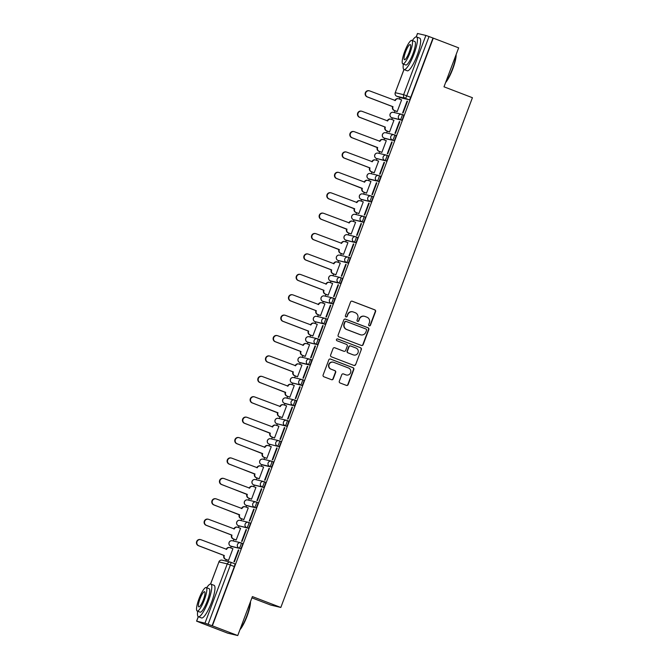 <?xml version="1.0" encoding="UTF-8"?>
<svg xmlns="http://www.w3.org/2000/svg" width="669" height="669" viewBox="0 0 669 669"><rect width="100%" height="100%" fill="white"/><g stroke="black" fill="none" stroke-linecap="round" stroke-linejoin="round"><path stroke-width="1" d="M369.229 325.82A0.962 0.937 103.4 0 0 370.442 325.251L375.568 311.62A1.371 1.338 103.4 0 0 374.799 309.856L352.27 301.226A1.371 1.338 103.4 0 0 350.539 302.037L345.413 315.676A0.962 0.937 103.4 0 0 346.065 316.939A0.962 0.937 103.4 0 0 347.169 316.345L347.83 314.581A4.39 4.29 103.4 0 1 353.374 312.005L355.256 312.724A4.39 4.29 103.4 0 1 357.714 318.36L357.054 320.125A0.962 0.937 103.4 0 0 357.706 321.396A0.962 0.937 103.4 0 0 358.801 320.802L359.47 319.038A4.39 4.29 103.4 0 1 365.015 316.462L366.888 317.181A4.39 4.29 103.4 0 1 369.355 322.818L368.686 324.582A0.962 0.937 103.4 0 0 369.229 325.82M369.196 325.803A0.962 0.937 103.4 0 0 370.149 325.184L375.276 311.545A1.371 1.338 103.4 0 0 374.506 309.78L351.978 301.159A1.371 1.338 103.4 0 0 351.961 301.15M345.923 316.897A0.962 0.937 103.4 0 0 346.868 316.27L347.83 314.581M357.564 321.354A0.962 0.937 103.4 0 0 358.509 320.727L359.47 319.038M339.317 381.213A1.371 1.338 103.4 0 0 340.086 382.977L346.4 385.394A1.371 1.338 103.4 0 0 348.139 384.591L353.834 369.447A1.371 1.338 103.4 0 0 353.065 367.682L330.536 359.061A1.371 1.338 103.4 0 0 328.805 359.863L323.11 375.008A1.371 1.338 103.4 0 0 323.88 376.772L331.515 379.691A1.371 1.338 103.4 0 0 333.246 378.888L335.679 372.407A1.371 1.338 103.4 0 0 334.918 370.643L331.13 369.196A3.671 3.579 103.4 0 1 328.997 364.705A3.671 3.579 103.4 0 1 333.714 362.33L348.541 368.009A3.671 3.579 103.4 0 1 350.673 372.499A3.671 3.579 103.4 0 1 345.957 374.874L343.49 373.929A1.371 1.338 103.4 0 0 341.75 374.732L339.317 381.213M433.278 38.133L458.65 47.85L443.999 86.819L472.423 97.707L280.821 607.46L252.389 596.581L237.746 635.55L212.374 625.833L433.278 38.133L429.03 36.552L406.76 95.792A2.793 0.602 111 0 1 405.197 98.268L396.868 96.286A2.793 0.602 111 0 1 396.851 96.286A2.793 0.602 111 0 1 396.834 96.277L400.798 97.799A2.793 0.602 -69 0 0 400.815 97.799L396.868 96.286A2.793 2.726 103.4 0 1 395.295 92.698L403.624 94.68L425.894 35.44L429.03 36.552M361.411 345.472A1.371 1.338 103.4 0 0 363.142 344.669L368.836 329.524A1.371 1.338 103.4 0 0 368.067 327.76L345.547 319.138A1.371 1.338 103.4 0 0 343.807 319.941L338.113 335.085A1.371 1.338 103.4 0 0 338.882 336.85L361.411 345.472M361.335 349.486L355.64 364.63A1.371 1.338 103.4 0 1 353.909 365.433L331.381 356.811A1.371 1.338 103.4 0 1 330.611 355.047L333.053 348.566A1.371 1.338 103.4 0 1 334.784 347.763L343.916 351.258A1.371 1.338 103.4 0 0 345.656 350.456L347.27 346.157A1.371 1.338 103.4 0 0 346.5 344.393L336.992 340.747A0.962 0.937 103.4 0 1 337.552 338.915A0.962 0.937 103.4 0 1 337.669 338.957L360.566 347.721A1.371 1.338 103.4 0 1 361.335 349.486L355.64 364.63M237.746 635.55L227.652 633.15L202.297 623.399M399.978 97.482L399.376 99.071M394.986 110.753L394.309 112.551M392.31 117.886L391.708 119.467M387.318 131.157L386.64 132.955M384.642 138.282L384.039 139.871M379.649 151.554L378.972 153.352M376.973 158.687L376.371 160.267M371.981 171.958L371.303 173.756M369.305 179.083L368.703 180.672M364.312 192.354L363.635 194.161M361.636 199.487L361.034 201.068M356.644 212.759L355.967 214.557M353.968 219.884L353.374 221.472M348.975 233.163L348.298 234.961M346.299 240.288L345.706 241.877M341.307 253.559L340.63 255.357M338.631 260.693L338.037 262.273M333.639 273.964L332.961 275.762M330.963 281.089L330.369 282.678M325.97 294.36L325.293 296.158M323.294 301.493L322.701 303.074M318.302 314.764L317.624 316.562M315.626 321.889L315.032 323.478M310.633 335.161L309.956 336.967M307.957 342.294L307.364 343.874M302.965 355.565L302.288 357.363M300.289 362.69L299.695 364.279M295.297 375.961L294.628 377.768M292.621 383.094L292.027 384.675M287.628 396.366L286.959 398.164M284.952 403.491L284.358 405.079M279.96 416.77L279.291 418.568M277.284 423.895L276.69 425.484M272.291 437.166L271.622 438.964M269.615 444.3L269.022 445.88M264.631 457.571L263.954 459.369M261.947 464.696L261.353 466.285M256.963 477.967L256.286 479.765M254.279 485.1L253.685 486.681M249.294 498.372L248.617 500.169M246.61 505.496L246.016 507.085M241.626 518.768L240.949 520.574M238.942 525.901L238.348 527.481M233.958 539.172L233.28 540.97M231.273 546.297L230.68 547.886M226.289 559.568L225.737 561.032M251.912 597.86L270.728 605.06L280.821 607.46M212.374 625.833L204.99 623.14L196.661 621.158L202.281 623.433M432.985 38.066L410.716 97.306A2.793 0.602 111 0 1 409.144 99.781L400.815 97.799A2.793 0.602 -69 0 1 400.781 97.791M417.556 33.492L425.894 35.44M396.776 111.439L397.194 111.614L401.617 99.848L401.174 99.74L401.601 99.898M407.061 101.136L402.638 112.91L403.081 113.011L407.505 101.245L407.061 101.136L407.488 101.303M399.393 121.541L394.969 133.307L395.412 133.415L399.836 121.649L399.393 121.541L399.819 121.699M389.115 131.843L389.525 132.019L393.949 120.244L393.506 120.144L393.932 120.303M391.725 141.945L387.301 153.711L387.744 153.82L392.168 142.045L391.725 141.945L392.151 142.104M381.447 152.239L381.857 152.415L386.281 140.649L383.554 139.679A2.793 2.726 103.4 0 0 380.017 141.318L354.453 131.751A3.211 3.136 103.4 0 0 350.322 133.833A3.211 3.136 103.4 0 0 352.187 137.772L377.609 147.732A2.793 2.726 103.4 0 0 379.181 151.319L381.882 152.356M384.056 162.341L379.632 174.116L380.076 174.216L384.499 162.45L384.056 162.341L384.483 162.5M373.779 172.644L374.188 172.819L378.612 161.045L378.169 160.945L378.595 161.104M376.388 182.746L371.964 194.512L372.407 194.62L376.831 182.846L376.388 182.746L376.814 182.905M366.11 193.048L366.52 193.216L370.944 181.45L368.218 180.479A2.793 2.726 103.4 0 0 364.68 182.119L339.116 172.552A3.211 3.136 103.4 0 0 334.985 174.634A3.211 3.136 103.4 0 0 336.85 178.573L362.272 188.533A2.793 2.726 103.4 0 0 363.844 192.12L366.545 193.157M368.719 203.142L364.296 214.916L364.739 215.017L369.163 203.251L368.719 203.142L369.146 203.309M358.442 213.444L358.852 213.62L363.275 201.846L360.549 200.884A2.793 2.726 103.4 0 0 357.012 202.523L331.448 192.956A3.211 3.136 103.4 0 0 327.317 195.039A3.211 3.136 103.4 0 0 329.181 198.969L354.603 208.929A2.793 2.726 103.4 0 0 356.176 212.525L358.877 213.562M361.051 223.546L356.627 235.312L357.07 235.421L361.494 223.647L361.051 223.546L361.477 223.705M350.773 233.849L351.183 234.016L355.607 222.25L352.881 221.28A2.793 2.726 103.4 0 0 349.343 222.919L323.779 213.361A3.211 3.136 103.4 0 0 319.648 215.443A3.211 3.136 103.4 0 0 321.513 219.373L346.935 229.333A2.793 2.726 103.4 0 0 348.507 232.921L351.208 233.958M353.383 243.942L348.959 255.717L349.402 255.817L353.826 244.051L353.383 243.942L353.809 244.11M343.105 254.245L343.515 254.421L347.939 242.655L345.212 241.685A2.793 2.726 103.4 0 0 341.675 243.324L316.111 233.757A3.211 3.136 103.4 0 0 311.98 235.839A3.211 3.136 103.4 0 0 313.845 239.778L339.267 249.729A2.793 2.726 103.4 0 0 340.839 253.325L343.54 254.362M345.714 264.347L341.29 276.113L341.734 276.222L346.157 264.456L345.714 264.347L346.141 264.506M335.437 274.65L335.846 274.825L340.27 263.051L339.835 262.95L340.253 263.109M338.054 284.751L333.63 296.518L334.065 296.626L338.489 284.852L338.054 284.751L338.472 284.91M327.768 295.046L328.178 295.221L332.602 283.455L332.167 283.347L332.585 283.505M330.386 305.148L325.962 316.922L326.397 317.022L330.821 305.256L330.386 305.148L330.804 305.307M320.1 315.45L320.51 315.626L324.933 303.851L324.498 303.751L324.917 303.91M322.717 325.552L318.293 337.318L318.728 337.427L323.152 325.652L322.717 325.552L323.135 325.711M312.431 335.846L312.849 336.022L317.273 324.256L316.83 324.147L317.248 324.314M315.049 345.948L310.625 357.723L311.06 357.823L315.484 346.057L315.049 345.948L315.467 346.107M304.763 356.251L305.181 356.426L309.605 344.652L309.162 344.552L309.58 344.711M307.38 366.353L302.957 378.119L303.392 378.228L307.815 366.453L307.38 366.353L307.799 366.512M297.095 376.655L297.513 376.823L301.936 365.057L301.493 364.948L301.911 365.115M299.712 386.749L295.288 398.523L295.723 398.624L300.147 386.858L299.712 386.749L300.13 386.916M289.426 397.052L289.844 397.227L294.268 385.461L291.533 384.491A2.793 2.726 103.4 0 0 288.005 386.13L262.432 376.563A3.211 3.136 103.4 0 0 258.301 378.646A3.211 3.136 103.4 0 0 260.174 382.576L285.596 392.536A2.793 2.726 103.4 0 0 287.16 396.132L289.861 397.169M292.044 407.153L287.62 418.919L288.055 419.028L292.478 407.254L292.044 407.153L292.462 407.312M281.758 417.456L282.176 417.632L286.6 405.857L283.865 404.887A2.793 2.726 103.4 0 0 280.336 406.535L254.764 396.968A3.211 3.136 103.4 0 0 250.632 399.05A3.211 3.136 103.4 0 0 252.506 402.981L277.928 412.94A2.793 2.726 103.4 0 0 279.491 416.528L282.193 417.565M284.375 427.55L279.951 439.324L280.395 439.424L284.818 427.658L284.375 427.55L284.793 427.717M274.089 437.852L274.507 438.028L278.931 426.262L276.197 425.292A2.793 2.726 103.4 0 0 272.668 426.931L247.095 417.364A3.211 3.136 103.4 0 0 242.964 419.446A3.211 3.136 103.4 0 0 244.837 423.385L270.259 433.336A2.793 2.726 103.4 0 0 271.823 436.932L274.524 437.969M276.707 447.954L272.283 459.72L272.726 459.829L277.15 448.063L276.707 447.954L277.125 448.113M266.421 458.257L266.839 458.432L271.263 446.658L268.528 445.696A2.793 2.726 103.4 0 0 264.999 447.335L239.427 437.769A3.211 3.136 103.4 0 0 235.296 439.851A3.211 3.136 103.4 0 0 237.169 443.781L262.591 453.741A2.793 2.726 103.4 0 0 264.155 457.328L266.856 458.365M269.038 468.359L264.615 480.125L265.058 480.233L269.482 468.459L269.038 468.359L269.456 468.517M258.752 478.653L259.171 478.828L263.594 467.062L260.86 466.092A2.793 2.726 103.4 0 0 257.331 467.731L231.758 458.165A3.211 3.136 103.4 0 0 227.627 460.247A3.211 3.136 103.4 0 0 229.5 464.186L254.922 474.137A2.793 2.726 103.4 0 0 256.486 477.733L259.187 478.77M261.37 488.755L256.946 500.529L257.389 500.629L261.813 488.863L261.37 488.755L261.788 488.914M251.084 499.057L251.502 499.233L255.926 487.458L253.191 486.497A2.793 2.726 103.4 0 0 249.662 488.136L224.09 478.569A3.211 3.136 103.4 0 0 219.959 480.651A3.211 3.136 103.4 0 0 221.832 484.582L247.254 494.542A2.793 2.726 103.4 0 0 248.818 498.137L251.527 499.166M253.702 509.159L249.278 520.925L249.721 521.034L254.145 509.26L253.702 509.159L254.12 509.318M243.416 519.453L243.834 519.629L248.258 507.863L245.523 506.893A2.793 2.726 103.4 0 0 241.994 508.532L216.422 498.965A3.211 3.136 103.4 0 0 212.29 501.048A3.211 3.136 103.4 0 0 214.164 504.986L239.586 514.946A2.793 2.726 103.4 0 0 241.149 518.534L243.859 519.57M246.033 529.555L241.609 541.33L242.053 541.43L246.476 529.664L246.033 529.555L246.451 529.714M235.747 539.858L236.165 540.034L240.589 528.259L240.146 528.159L240.564 528.318M238.365 549.96L233.941 561.726L234.384 561.835L238.808 550.06L238.365 549.96L238.783 550.119M228.079 560.262L228.497 560.43L232.921 548.664L232.478 548.555L232.896 548.722M241.041 542.843L242.412 543.37A2.793 0.602 -69 0 1 242.429 543.379A2.793 0.602 -69 0 1 242.002 546.163A2.793 0.602 -69 0 1 240.447 548.597L232.118 546.623A2.793 0.602 -69 0 0 232.101 546.615A2.793 0.602 -69 0 0 232.118 546.623L230.713 546.08A2.793 0.602 111 0 1 230.696 546.08L232.101 546.615M248.115 528.201L238.381 525.683A2.793 0.602 111 0 1 238.365 525.675A2.793 2.726 -76.6 0 1 236.818 522.088A2.793 2.726 103.4 0 1 240.012 520.348A2.793 2.793 0 0 0 236.692 522.246A2.793 2.793 0 0 0 238.365 525.675L246.71 527.665A2.793 2.726 -76.6 0 1 245.147 524.07A2.793 2.726 -76.6 0 1 248.676 522.43A2.793 0.602 111 0 1 248.692 522.439A2.793 0.602 111 0 1 248.266 525.224A2.793 0.602 111 0 1 246.71 527.665L248.115 528.201A2.793 0.602 -69 0 0 249.671 525.759A2.793 0.602 -69 0 0 250.097 522.974A2.793 0.602 -69 0 0 250.081 522.966L248.709 522.447A2.793 2.793 0 0 0 248.341 522.33L240.012 520.348M256.378 502.043L257.749 502.57A2.793 0.602 -69 0 1 257.766 502.57A2.793 0.602 -69 0 1 257.339 505.363A2.793 0.602 -69 0 1 255.784 507.796L247.455 505.823A2.793 0.602 -69 0 0 247.455 505.823L246.05 505.279A2.793 0.602 111 0 1 246.033 505.279L247.438 505.814A2.793 0.602 -69 0 1 247.421 505.806M263.452 487.4L262.047 486.865A2.793 2.726 -76.6 0 1 260.484 483.269A2.793 2.726 -76.6 0 1 264.012 481.63A2.793 0.602 111 0 1 264.029 481.638L265.417 482.165A2.793 0.602 -69 0 0 265.417 482.165A2.793 0.602 -69 0 1 265.008 484.958A2.793 0.602 -69 0 1 263.452 487.4L253.718 484.883A2.793 0.602 111 0 1 253.702 484.874L255.106 485.41A2.793 0.602 -69 0 0 255.106 485.41A2.793 0.602 -69 0 0 255.123 485.418M271.121 466.995L262.792 465.014A2.793 0.602 -69 0 0 262.792 465.014L261.387 464.478A2.793 0.602 111 0 1 261.37 464.478A2.793 2.726 -76.6 0 1 259.823 460.891A2.793 2.726 103.4 0 1 263.017 459.143A2.793 2.793 0 0 0 259.697 461.041A2.793 2.793 0 0 0 261.37 464.478L269.716 466.46A2.793 2.726 -76.6 0 1 268.152 462.873A2.793 2.726 -76.6 0 1 271.681 461.234A2.793 0.602 111 0 1 271.698 461.234A2.793 0.602 111 0 1 271.271 464.018A2.793 0.602 111 0 1 269.716 466.46L271.121 466.995A2.793 0.602 -69 0 0 272.676 464.562A2.793 0.602 -69 0 0 273.103 461.769A2.793 0.602 -69 0 0 273.086 461.769L271.714 461.242A2.793 2.793 0 0 0 271.346 461.125L263.017 459.143M279.383 440.838L280.754 441.364A2.793 0.602 -69 0 0 280.754 441.364A2.793 0.602 -69 0 1 280.344 444.157A2.793 0.602 -69 0 1 278.789 446.599L269.055 444.082A2.793 0.602 111 0 1 269.038 444.074L270.443 444.609A2.793 0.602 -69 0 0 270.443 444.609A2.793 0.602 -69 0 0 270.46 444.617M286.457 426.195L276.723 423.678A2.793 0.602 111 0 1 276.707 423.678A2.793 2.726 -76.6 0 1 275.16 420.09A2.793 2.726 103.4 0 1 278.354 418.342A2.793 2.793 0 0 0 275.034 420.241A2.793 2.793 0 0 0 276.707 423.678L285.053 425.66A2.793 2.726 -76.6 0 1 283.489 422.064A2.793 2.726 -76.6 0 1 287.018 420.425A2.793 0.602 111 0 1 287.034 420.433A2.793 0.602 111 0 1 286.608 423.218A2.793 0.602 111 0 1 285.053 425.66L286.457 426.195A2.793 0.602 -69 0 0 288.013 423.761A2.793 0.602 -69 0 0 288.439 420.968A2.793 0.602 -69 0 0 288.423 420.968L287.051 420.441A2.793 2.793 0 0 0 286.683 420.324L278.354 418.342M294.72 400.037L296.091 400.564A2.793 0.602 -69 0 1 296.108 400.572A2.793 0.602 -69 0 1 295.681 403.357A2.793 0.602 -69 0 1 294.126 405.799L285.797 403.817A2.793 0.602 -69 0 0 285.797 403.817L284.392 403.282A2.793 0.602 111 0 1 284.375 403.273L285.78 403.808A2.793 0.602 -69 0 1 285.763 403.8M301.794 385.394L292.06 382.877A2.793 0.602 111 0 1 292.044 382.869A2.793 2.726 -76.6 0 1 290.497 379.29A2.793 2.726 103.4 0 1 293.691 377.542A2.793 2.793 0 0 0 290.371 379.44A2.793 2.793 0 0 0 292.044 382.869L300.389 384.859A2.793 2.726 -76.6 0 1 298.826 381.263A2.793 2.726 -76.6 0 1 302.355 379.624A2.793 0.602 111 0 1 302.371 379.632A2.793 0.602 111 0 1 301.945 382.417A2.793 0.602 111 0 1 300.389 384.859L301.794 385.394A2.793 0.602 -69 0 0 303.35 382.952A2.793 0.602 -69 0 0 303.776 380.168A2.793 0.602 -69 0 0 303.759 380.159L302.388 379.641M309.463 364.99L301.134 363.016A2.793 0.602 -69 0 0 301.134 363.016L299.729 362.473A2.793 0.602 111 0 1 299.712 362.473A2.793 2.726 -76.6 0 1 298.165 358.885A2.793 2.726 103.4 0 1 301.359 357.146A2.793 2.793 0 0 0 298.039 359.036A2.793 2.793 0 0 0 299.712 362.473L308.058 364.454A2.793 2.726 -76.6 0 1 306.486 360.867A2.793 2.726 -76.6 0 1 310.023 359.228A2.793 0.602 111 0 1 310.04 359.228A2.793 0.602 111 0 1 309.613 362.021A2.793 0.602 111 0 1 308.058 364.454L309.463 364.99A2.793 0.602 -69 0 0 311.018 362.556A2.793 0.602 -69 0 0 311.445 359.771A2.793 0.602 -69 0 0 311.428 359.763L310.056 359.236M317.725 338.84L319.096 339.359A2.793 0.602 -69 0 0 319.096 339.359A2.793 0.602 -69 0 1 318.687 342.152A2.793 0.602 -69 0 1 317.123 344.594L308.802 342.612A2.793 0.602 -69 0 0 308.785 342.612A2.793 0.602 -69 0 0 308.802 342.612L307.397 342.076A2.793 0.602 111 0 1 307.38 342.068L308.785 342.612M324.791 324.189L315.066 321.672A2.793 0.602 111 0 1 315.049 321.672A2.793 2.726 -76.6 0 1 313.493 318.084A2.793 2.726 103.4 0 1 316.696 316.337A2.793 2.793 0 0 0 313.376 318.235A2.793 2.793 0 0 0 315.049 321.672L323.395 323.654A2.793 2.726 -76.6 0 1 321.822 320.066A2.793 2.726 -76.6 0 1 325.36 318.427A2.793 0.602 111 0 1 325.377 318.427A2.793 0.602 111 0 1 324.95 321.22A2.793 0.602 111 0 1 323.395 323.654L324.791 324.189A2.793 0.602 -69 0 0 326.355 321.756A2.793 0.602 -69 0 0 326.781 318.962A2.793 0.602 -69 0 0 326.765 318.962L325.393 318.436A2.793 2.793 0 0 0 325.025 318.319L316.696 316.337M333.062 298.039L334.433 298.558A2.793 0.602 -69 0 1 334.441 298.566A2.793 0.602 -69 0 1 334.023 301.351A2.793 0.602 -69 0 1 332.46 303.793L324.131 301.811A2.793 0.602 -69 0 0 324.131 301.811L322.734 301.276A2.793 0.602 111 0 1 322.717 301.267L324.122 301.803A2.793 0.602 -69 0 1 324.105 301.803M340.128 283.388L331.799 281.406A2.793 0.602 -69 0 0 331.782 281.406A2.793 0.602 -69 0 0 331.799 281.406L330.402 280.871A2.793 0.602 111 0 1 330.386 280.871A2.793 2.726 -76.6 0 1 328.83 277.284A2.793 2.726 103.4 0 1 332.033 275.536A2.793 2.793 0 0 0 328.713 277.434A2.793 2.793 0 0 0 330.386 280.871L338.731 282.853A2.793 2.726 -76.6 0 1 337.159 279.266A2.793 2.726 -76.6 0 1 340.697 277.618A2.793 0.602 111 0 1 340.713 277.627A2.793 0.602 111 0 1 340.287 280.411A2.793 0.602 111 0 1 338.731 282.853L340.128 283.388A2.793 0.602 -69 0 0 341.692 280.955A2.793 0.602 -69 0 0 342.11 278.162A2.793 0.602 -69 0 0 342.102 278.162L340.73 277.635A2.793 2.793 0 0 0 340.362 277.518L332.033 275.536M347.796 262.992L346.4 262.449A2.793 2.726 -76.6 0 1 344.828 258.861A2.793 2.726 -76.6 0 1 348.365 257.222A2.793 0.602 111 0 1 348.382 257.231L349.762 257.757A2.793 0.602 -69 0 0 349.762 257.757A2.793 0.602 -69 0 1 349.36 260.55A2.793 0.602 -69 0 1 347.796 262.992L338.071 260.475A2.793 0.602 111 0 1 338.054 260.467L339.451 261.002A2.793 0.602 -69 0 0 339.451 261.002A2.793 0.602 -69 0 0 339.467 261.01M356.067 236.834L357.43 237.361A2.793 0.602 -69 0 1 357.447 237.361A2.793 0.602 -69 0 1 357.029 240.154A2.793 0.602 -69 0 1 355.465 242.588L347.136 240.606A2.793 0.602 -69 0 0 347.119 240.606A2.793 0.602 -69 0 0 347.136 240.606L345.739 240.071A2.793 0.602 111 0 1 345.722 240.071L347.119 240.606M363.133 222.192L353.408 219.675A2.793 0.602 111 0 1 353.391 219.666A2.793 2.726 -76.6 0 1 351.835 216.079A2.793 2.726 103.4 0 1 355.038 214.339A2.793 2.793 0 0 0 351.718 216.229A2.793 2.793 0 0 0 353.391 219.666L361.737 221.648A2.793 2.726 -76.6 0 1 360.165 218.061A2.793 2.726 -76.6 0 1 363.702 216.422A2.793 0.602 111 0 1 363.719 216.422A2.793 0.602 111 0 1 363.292 219.215A2.793 0.602 111 0 1 361.737 221.648L363.133 222.192A2.793 0.602 -69 0 0 364.697 219.75A2.793 0.602 -69 0 0 365.115 216.965A2.793 0.602 -69 0 0 365.098 216.957L363.735 216.43A2.793 2.793 0 0 0 363.359 216.313L355.038 214.339M371.404 196.034L372.767 196.552A2.793 0.602 -69 0 1 372.784 196.561A2.793 0.602 -69 0 1 372.365 199.345A2.793 0.602 -69 0 1 370.802 201.787L362.473 199.805A2.793 0.602 -69 0 0 362.473 199.805L361.076 199.27A2.793 0.602 111 0 1 361.059 199.262L362.456 199.805A2.793 0.602 -69 0 1 362.439 199.797M378.47 181.383L370.141 179.409A2.793 0.602 -69 0 0 370.141 179.409L368.744 178.866A2.793 0.602 111 0 1 368.728 178.866A2.793 2.726 -76.6 0 1 367.172 175.278A2.793 2.726 103.4 0 1 370.367 173.53A2.793 2.793 0 0 0 367.055 175.429A2.793 2.793 0 0 0 368.728 178.866L377.073 180.847A2.793 2.726 -76.6 0 1 375.501 177.26A2.793 2.726 -76.6 0 1 379.039 175.621A2.793 0.602 111 0 1 379.055 175.621A2.793 0.602 111 0 1 378.629 178.414A2.793 0.602 111 0 1 377.073 180.847L378.47 181.383A2.793 0.602 -69 0 0 380.025 178.949A2.793 0.602 -69 0 0 380.452 176.164A2.793 0.602 -69 0 0 380.435 176.156L379.064 175.629A2.793 2.793 0 0 0 378.696 175.512L370.367 173.53M386.138 160.986L376.413 158.469A2.793 0.602 111 0 1 376.396 158.461A2.793 2.726 -76.6 0 1 374.841 154.874A2.793 2.726 103.4 0 1 378.035 153.134A2.793 2.793 0 0 0 374.724 155.024A2.793 2.793 0 0 0 376.396 158.461L384.742 160.451A2.793 2.726 -76.6 0 1 383.17 156.855A2.793 2.726 -76.6 0 1 386.707 155.216A2.793 0.602 111 0 1 386.724 155.225A2.793 0.602 111 0 1 386.297 158.009A2.793 0.602 111 0 1 384.742 160.451L386.138 160.986A2.793 0.602 -69 0 0 387.694 158.545A2.793 0.602 -69 0 0 388.12 155.76A2.793 0.602 -69 0 0 388.104 155.752L386.732 155.233M394.401 134.829L395.772 135.355A2.793 0.602 -69 0 1 395.789 135.355A2.793 0.602 -69 0 1 395.362 138.149A2.793 0.602 -69 0 1 393.807 140.582L385.478 138.608A2.793 0.602 -69 0 0 385.478 138.608L384.081 138.065A2.793 0.602 111 0 1 384.065 138.065L385.461 138.6A2.793 0.602 -69 0 1 385.444 138.592M401.475 120.186L391.75 117.669A2.793 0.602 111 0 1 391.733 117.66A2.793 2.726 -76.6 0 1 390.178 114.073A2.793 2.726 103.4 0 1 393.372 112.333A2.793 2.793 0 0 0 390.06 114.223A2.793 2.793 0 0 0 391.733 117.66L400.07 119.651A2.793 2.726 -76.6 0 1 398.507 116.055A2.793 2.726 -76.6 0 1 402.044 114.416A2.793 0.602 111 0 1 402.061 114.424A2.793 0.602 111 0 1 401.634 117.209A2.793 0.602 111 0 1 400.07 119.651L401.475 120.186A2.793 0.602 -69 0 0 403.031 117.744A2.793 0.602 -69 0 0 403.457 114.959A2.793 0.602 -69 0 0 403.44 114.951L402.069 114.424A2.793 2.793 0 0 0 401.701 114.315L393.372 112.333M238.365 525.675L239.77 526.219A2.793 0.602 -69 0 0 239.77 526.219A2.793 0.602 -69 0 0 239.786 526.219M262.758 465.005A2.793 0.602 -69 0 0 262.775 465.014L261.37 464.478M292.044 382.869L293.448 383.412A2.793 0.602 -69 0 0 293.448 383.412A2.793 0.602 -69 0 0 293.465 383.412M301.1 362.999A2.793 0.602 -69 0 0 301.117 363.008L299.712 362.473M315.049 321.672L316.454 322.207A2.793 0.602 -69 0 0 316.454 322.207A2.793 0.602 -69 0 0 316.462 322.215M353.391 219.666L354.787 220.201A2.793 0.602 -69 0 0 354.787 220.201A2.793 0.602 -69 0 0 354.804 220.21M370.108 179.392A2.793 0.602 -69 0 0 370.124 179.401L368.728 178.866M376.396 158.461L377.793 158.996A2.793 0.602 -69 0 0 377.793 158.996A2.793 0.602 -69 0 0 377.809 159.005M391.733 117.66L393.129 118.196A2.793 0.602 -69 0 0 393.129 118.196A2.793 0.602 -69 0 0 393.146 118.204M212.081 625.766L234.351 566.526A2.793 0.602 -69 0 0 234.76 563.775A2.793 0.602 -69 0 0 234.744 563.775L230.822 562.269A2.793 0.602 111 0 1 230.805 562.261A2.793 0.602 111 0 1 230.395 565.012L208.126 624.252M364.488 316.295L364.195 316.228A4.39 4.29 103.4 0 0 359.169 318.962M352.847 311.838L352.555 311.771A4.39 4.29 103.4 0 0 347.537 314.505M361.427 345.48A1.371 1.338 103.4 0 0 362.849 344.602L368.544 329.449A1.371 1.338 103.4 0 0 367.774 327.693L345.246 319.063A1.371 1.338 103.4 0 0 345.229 319.063L345.547 319.138M366.553 330.26A0.962 0.937 103.4 0 0 366.018 329.031L346.241 321.463A0.962 0.937 103.4 0 0 345.028 322.023L344.334 323.888A4.39 4.29 103.4 0 0 346.793 329.524L360.307 334.701A4.39 4.29 103.4 0 0 365.851 332.125L366.553 330.26M345.948 321.388A0.962 0.937 103.4 0 0 344.736 321.956L345.028 322.023M360.834 334.86L360.541 334.793A4.39 4.29 103.4 0 1 360.014 334.634L346.5 329.457A4.39 4.29 103.4 0 1 344.033 323.813L344.736 321.956M353.926 365.441A1.371 1.338 103.4 0 0 355.348 364.563M344.083 351.309L343.791 351.242A1.371 1.338 103.4 0 1 343.623 351.192L334.492 347.688A1.371 1.338 103.4 0 0 334.467 347.688M337.402 338.899L360.566 347.721M353.399 354.888A3.671 3.579 103.4 0 0 358.107 352.513A3.671 3.579 103.4 0 0 355.975 348.022L350.757 346.024A1.371 1.338 103.4 0 0 349.017 346.826L347.403 351.125A1.371 1.338 103.4 0 0 348.173 352.889L353.107 354.821A3.671 3.579 103.4 0 0 353.541 354.955L353.842 355.022M350.589 345.973L350.297 345.898A1.371 1.338 103.4 0 0 348.725 346.751L349.017 346.826M353.107 354.821L347.88 352.814A1.371 1.338 103.4 0 1 347.111 351.058L348.725 346.751M361.043 349.41A1.371 1.338 103.4 0 0 360.273 347.654M346.4 375.008L346.107 374.941A3.671 3.579 103.4 0 1 345.664 374.799L343.189 373.854A1.371 1.338 103.4 0 0 343.172 373.846M333.271 362.188L332.978 362.121A3.671 3.579 103.4 0 0 328.705 364.63A3.671 3.579 103.4 0 0 330.837 369.129L331.13 369.196M331.531 379.699A1.371 1.338 103.4 0 0 332.953 378.821L335.386 372.34A1.371 1.338 103.4 0 0 334.617 370.576L330.837 369.129M346.425 385.403A1.371 1.338 103.4 0 0 347.847 384.524L353.533 369.372A1.371 1.338 103.4 0 0 352.764 367.616L330.243 358.985A1.371 1.338 103.4 0 0 330.227 358.977M397.202 111.606L394.133 110.427A2.793 2.726 -76.6 0 1 392.561 106.839L392.946 106.923A2.793 2.726 103.4 0 0 394.509 110.519L397.219 111.556M401.592 99.915L398.891 98.878A2.793 2.726 103.4 0 0 395.354 100.517L369.79 90.951A3.211 3.136 103.4 0 0 365.659 93.033A3.211 3.136 103.4 0 0 367.524 96.972L393.021 106.731M392.636 106.639L367.139 96.88A3.211 3.136 -76.6 0 1 365.274 92.941A3.211 3.136 -76.6 0 1 369.012 90.741L369.397 90.833M394.919 100.576L394.969 100.425A2.793 2.726 -76.6 0 1 398.172 98.686L398.548 98.778M389.534 132.002L386.465 130.831A2.793 2.726 -76.6 0 1 384.892 127.235L385.277 127.327A2.793 2.726 103.4 0 0 386.841 130.915L389.55 131.952M393.924 120.32L391.223 119.283A2.793 2.726 103.4 0 0 387.686 120.922L362.121 111.355A3.211 3.136 103.4 0 0 357.99 113.437A3.211 3.136 103.4 0 0 359.855 117.368L385.352 127.135M384.968 127.043L359.47 117.276A3.211 3.136 -76.6 0 1 357.606 113.345A3.211 3.136 -76.6 0 1 361.352 111.146L361.728 111.238M387.251 120.972L387.301 120.83A2.793 2.726 -76.6 0 1 390.504 119.082L390.88 119.174M381.865 152.407L378.796 151.227A2.793 2.726 -76.6 0 1 377.224 147.64L377.684 147.531M377.299 147.439L351.802 137.68A3.211 3.136 -76.6 0 1 349.937 133.741A3.211 3.136 -76.6 0 1 353.684 131.542L354.06 131.634M379.582 141.376L379.632 141.226A2.793 2.726 -76.6 0 1 382.835 139.487L383.212 139.578M456.149 54.49A17.051 3.663 111 0 1 452.754 68.991A17.051 3.663 111 0 1 445.587 82.596M445.847 81.911A17.469 3.746 -69 0 0 452.461 68.865A17.469 3.746 -69 0 0 455.932 55.075M403.357 64.073A17.469 3.746 -69 0 0 404.043 69.568A17.469 3.746 -69 0 0 413.96 54.13A17.469 3.746 -69 0 0 416.536 36.937A17.469 3.746 -69 0 0 412.355 40.575M404.043 69.568L407.229 70.789A17.469 3.746 -69 0 0 417.155 55.351A17.469 3.746 -69 0 0 419.722 38.158L416.536 36.937M411.853 40.383L414.78 41.503A12.577 2.701 111 0 1 412.932 53.88A12.577 2.701 111 0 1 405.79 65.002L402.855 63.881A12.577 2.701 -69 0 0 410.005 52.759A12.577 2.701 -69 0 0 411.853 40.383A12.577 2.701 -69 0 0 404.703 51.505A12.577 2.701 -69 0 0 402.855 63.881M409.06 52.533A8.103 1.739 -69 0 0 410.256 44.564A8.103 1.739 -69 0 0 405.648 51.722A8.103 1.739 -69 0 0 404.452 59.7A8.103 1.739 -69 0 0 409.06 52.533M250.482 601.657A17.051 3.663 111 0 1 247.095 616.157A17.051 3.663 111 0 1 239.92 629.755M240.179 629.069A17.469 3.746 -69 0 0 246.802 616.032A17.469 3.746 -69 0 0 250.265 602.242M197.698 611.232A17.469 3.746 -69 0 0 198.375 616.726A17.469 3.746 -69 0 0 208.302 601.289A17.469 3.746 -69 0 0 210.869 584.096A17.469 3.746 -69 0 0 206.688 587.733M198.375 616.726L201.561 617.947A17.469 3.746 -69 0 0 211.488 602.51A17.469 3.746 -69 0 0 214.055 585.316L210.869 584.096M206.186 587.541L209.121 588.67A12.577 2.701 111 0 1 207.273 601.046A12.577 2.701 111 0 1 200.123 612.16L197.196 611.04A12.577 2.701 -69 0 0 204.338 599.917A12.577 2.701 -69 0 0 206.186 587.541A12.577 2.701 -69 0 0 199.044 598.663A12.577 2.701 -69 0 0 197.196 611.04M203.393 599.7A8.103 1.739 -69 0 0 204.589 591.722A8.103 1.739 -69 0 0 199.981 598.889A8.103 1.739 -69 0 0 198.793 606.858A8.103 1.739 -69 0 0 203.393 599.7M374.197 172.803L371.128 171.632A2.793 2.726 -76.6 0 1 369.556 168.036L369.94 168.128A2.793 2.726 103.4 0 0 371.512 171.724L374.214 172.753M378.587 161.12L375.886 160.083A2.793 2.726 103.4 0 0 372.349 161.722L346.785 152.156A3.211 3.136 103.4 0 0 342.653 154.238A3.211 3.136 103.4 0 0 344.518 158.168L370.016 167.936M369.631 167.844L344.134 158.076A3.211 3.136 -76.6 0 1 342.269 154.146A3.211 3.136 -76.6 0 1 346.015 151.947L346.391 152.039M371.914 161.781L371.972 161.63A2.793 2.726 -76.6 0 1 375.167 159.883L375.543 159.975M366.528 193.207L363.459 192.028A2.793 2.726 -76.6 0 1 361.896 188.441L362.347 188.332M361.962 188.24L336.465 178.481A3.211 3.136 -76.6 0 1 334.6 174.55A3.211 3.136 -76.6 0 1 338.347 172.343L338.723 172.435M364.245 182.177L364.304 182.035A2.793 2.726 -76.6 0 1 367.498 180.287L367.875 180.379M358.86 213.603L355.791 212.433A2.793 2.726 -76.6 0 1 354.227 208.837L354.679 208.736M354.294 208.644L328.805 198.885A3.211 3.136 -76.6 0 1 326.932 194.947A3.211 3.136 -76.6 0 1 330.678 192.747L331.055 192.839M356.577 202.582L356.636 202.431A2.793 2.726 -76.6 0 1 359.83 200.692L360.215 200.775M351.192 234.008L348.123 232.829A2.793 2.726 -76.6 0 1 346.559 229.241L347.01 229.133M346.626 229.041L321.137 219.281A3.211 3.136 -76.6 0 1 319.264 215.351A3.211 3.136 -76.6 0 1 323.01 213.143L323.386 213.235M348.909 222.978L348.967 222.836A2.793 2.726 -76.6 0 1 352.162 221.088L352.546 221.18M343.523 254.404L340.454 253.233A2.793 2.726 -76.6 0 1 338.89 249.637L339.342 249.537M338.957 249.445L313.468 239.686A3.211 3.136 -76.6 0 1 311.595 235.747A3.211 3.136 -76.6 0 1 315.342 233.548L315.718 233.64M341.24 243.382L341.299 243.232A2.793 2.726 -76.6 0 1 344.493 241.492L344.878 241.584M335.855 274.808L332.786 273.638A2.793 2.726 -76.6 0 1 331.222 270.042L331.598 270.134A2.793 2.726 103.4 0 0 333.17 273.721L335.871 274.758M340.245 263.118L337.544 262.089A2.793 2.726 103.4 0 0 334.007 263.728L308.442 254.161A3.211 3.136 103.4 0 0 304.311 256.244A3.211 3.136 103.4 0 0 306.176 260.174L331.673 269.933M331.289 269.85L305.8 260.082A3.211 3.136 -76.6 0 1 303.927 256.152A3.211 3.136 -76.6 0 1 307.673 253.952L308.049 254.036M333.572 263.778L333.63 263.636A2.793 2.726 -76.6 0 1 336.825 261.888L337.209 261.98M328.186 295.213L325.117 294.034A2.793 2.726 -76.6 0 1 323.553 290.446L323.93 290.53A2.793 2.726 103.4 0 0 325.502 294.126L328.203 295.163M332.577 283.522L329.876 282.485A2.793 2.726 103.4 0 0 326.338 284.124L300.774 274.558A3.211 3.136 103.4 0 0 296.643 276.64A3.211 3.136 103.4 0 0 298.508 280.579L324.005 290.338M323.62 290.246L298.131 280.487A3.211 3.136 -76.6 0 1 296.258 276.548A3.211 3.136 -76.6 0 1 300.005 274.349L300.381 274.441M325.903 284.183L325.962 284.032A2.793 2.726 -76.6 0 1 329.156 282.293L329.541 282.385M320.518 315.609L317.449 314.438A2.793 2.726 -76.6 0 1 315.885 310.842L316.261 310.934A2.793 2.726 103.4 0 0 317.834 314.53L320.535 315.559M324.908 303.927L322.207 302.89A2.793 2.726 103.4 0 0 318.67 304.529L293.106 294.962A3.211 3.136 103.4 0 0 288.975 297.044A3.211 3.136 103.4 0 0 290.839 300.975L316.337 310.742M315.96 310.65L290.463 300.883A3.211 3.136 -76.6 0 1 288.59 296.952A3.211 3.136 -76.6 0 1 292.336 294.753L292.721 294.845M318.235 304.587L318.293 304.437A2.793 2.726 -76.6 0 1 321.488 302.689L321.873 302.781M312.849 336.014L309.78 334.834A2.793 2.726 -76.6 0 1 308.217 331.247L308.593 331.339A2.793 2.726 103.4 0 0 310.165 334.926L312.866 335.963M317.24 324.323L314.539 323.286A2.793 2.726 103.4 0 0 311.001 324.925L285.437 315.358A3.211 3.136 103.4 0 0 281.306 317.441A3.211 3.136 103.4 0 0 283.171 321.379L308.668 331.138M308.292 331.046L282.795 321.287A3.211 3.136 -76.6 0 1 280.921 317.349A3.211 3.136 -76.6 0 1 284.668 315.149L285.053 315.241M310.567 324.983L310.625 324.833A2.793 2.726 -76.6 0 1 313.82 323.094L314.204 323.186M305.181 356.41L302.112 355.239A2.793 2.726 -76.6 0 1 300.548 351.643L300.933 351.735A2.793 2.726 103.4 0 0 302.497 355.331L305.198 356.36M309.571 344.727L306.87 343.69A2.793 2.726 103.4 0 0 303.341 345.329L277.769 335.763A3.211 3.136 103.4 0 0 273.638 337.845A3.211 3.136 103.4 0 0 275.503 341.775L301 351.543M300.624 351.451L275.126 341.683A3.211 3.136 -76.6 0 1 273.253 337.753A3.211 3.136 -76.6 0 1 276.999 335.554L277.384 335.646M302.898 345.388L302.957 345.237A2.793 2.726 -76.6 0 1 306.151 343.498L306.536 343.582M297.513 376.814L294.444 375.635A2.793 2.726 -76.6 0 1 292.88 372.048L293.265 372.14A2.793 2.726 103.4 0 0 294.828 375.727L297.529 376.764M301.903 365.123L299.202 364.087A2.793 2.726 103.4 0 0 295.673 365.726L270.1 356.167A3.211 3.136 103.4 0 0 265.969 358.241A3.211 3.136 103.4 0 0 267.843 362.18L293.331 371.939M292.955 371.847L267.458 362.088A3.211 3.136 -76.6 0 1 265.585 358.158A3.211 3.136 -76.6 0 1 269.331 355.95L269.716 356.042M295.23 365.784L295.288 365.642A2.793 2.726 -76.6 0 1 298.483 363.894L298.867 363.986M289.844 397.21L286.775 396.04A2.793 2.726 -76.6 0 1 285.211 392.444L285.663 392.343M285.287 392.251L259.789 382.492A3.211 3.136 -76.6 0 1 257.916 378.554A3.211 3.136 -76.6 0 1 261.663 376.354L262.047 376.446M287.561 386.189L287.62 386.038A2.793 2.726 -76.6 0 1 290.814 384.299L291.199 384.391M282.176 417.615L279.107 416.436A2.793 2.726 -76.6 0 1 277.543 412.848L277.995 412.74M277.618 412.648L252.121 402.889A3.211 3.136 -76.6 0 1 250.248 398.958A3.211 3.136 -76.6 0 1 253.994 396.75L254.379 396.842M279.893 406.585L279.951 406.443A2.793 2.726 -76.6 0 1 283.146 404.695L283.531 404.787M274.507 438.019L271.438 436.84A2.793 2.726 -76.6 0 1 269.875 433.244L270.326 433.144M269.95 433.052L244.453 423.293A3.211 3.136 -76.6 0 1 242.579 419.354A3.211 3.136 -76.6 0 1 246.326 417.155L246.71 417.247M272.224 426.989L272.283 426.839A2.793 2.726 -76.6 0 1 275.477 425.099L275.862 425.191M266.839 458.416L263.77 457.245A2.793 2.726 -76.6 0 1 262.206 453.649L262.658 453.54M262.281 453.457L236.784 443.689A3.211 3.136 -76.6 0 1 234.911 439.759A3.211 3.136 -76.6 0 1 238.657 437.559L239.042 437.643M264.556 447.385L264.615 447.243A2.793 2.726 -76.6 0 1 267.809 445.495L268.194 445.587M259.171 478.82L256.102 477.641A2.793 2.726 -76.6 0 1 254.538 474.053L254.989 473.945M254.613 473.853L229.116 464.094A3.211 3.136 -76.6 0 1 227.243 460.155A3.211 3.136 -76.6 0 1 230.989 457.956L231.374 458.048M256.888 467.79L256.946 467.639A2.793 2.726 -76.6 0 1 260.141 465.9L260.525 465.992M251.502 499.216L248.433 498.045A2.793 2.726 -76.6 0 1 246.869 494.45L247.329 494.349M246.945 494.257L221.447 484.49A3.211 3.136 -76.6 0 1 219.583 480.559A3.211 3.136 -76.6 0 1 223.321 478.36L223.705 478.452M249.219 488.194L249.278 488.044A2.793 2.726 -76.6 0 1 252.472 486.296L252.857 486.388M243.834 519.621L240.765 518.442A2.793 2.726 -76.6 0 1 239.201 514.854L239.661 514.745M239.276 514.653L213.779 504.894A3.211 3.136 -76.6 0 1 211.914 500.956A3.211 3.136 -76.6 0 1 215.652 498.756L216.037 498.848M241.551 508.591L241.609 508.44A2.793 2.726 -76.6 0 1 244.804 506.701L245.189 506.793M236.165 540.017L233.096 538.846A2.793 2.726 -76.6 0 1 231.533 535.25L231.917 535.342A2.793 2.726 103.4 0 0 233.481 538.938L236.19 539.975M240.564 528.334L237.855 527.297A2.793 2.726 103.4 0 0 234.326 528.936L208.753 519.37A3.211 3.136 103.4 0 0 204.622 521.452A3.211 3.136 103.4 0 0 206.495 525.382L231.992 535.15M231.608 535.058L206.111 525.29A3.211 3.136 -76.6 0 1 204.246 521.36A3.211 3.136 -76.6 0 1 207.984 519.161L208.368 519.253M233.882 528.995L233.941 528.845A2.793 2.726 -76.6 0 1 237.135 527.105L237.52 527.189M228.497 560.421L225.428 559.242A2.793 2.726 -76.6 0 1 223.864 555.655L224.249 555.747A2.793 2.726 103.4 0 0 225.813 559.334L228.522 560.371M232.896 548.731L230.186 547.694A2.793 2.726 103.4 0 0 226.657 549.333L201.085 539.774A3.211 3.136 103.4 0 0 196.954 541.848A3.211 3.136 103.4 0 0 198.827 545.787L224.324 555.546M223.939 555.454L198.442 545.695A3.211 3.136 -76.6 0 1 196.577 541.765A3.211 3.136 -76.6 0 1 200.315 539.557L200.7 539.649M226.214 549.391L226.273 549.249A2.793 2.726 -76.6 0 1 229.467 547.501L229.852 547.593M204.99 623.14L227.259 563.9L218.93 561.918L210.61 584.045M198.333 616.709L196.661 621.158M409.144 99.781L405.197 98.268A2.793 2.726 103.4 0 1 403.624 94.68L410.716 97.306M417.565 33.458L416.277 36.887M404.001 69.551L395.228 92.69A2.793 2.793 0 0 0 396.851 96.286M240.447 548.597L230.713 546.08A2.793 2.726 -76.6 0 1 229.149 542.492A2.793 2.726 103.4 0 1 232.344 540.753A2.793 2.793 0 0 0 229.024 542.643A2.793 2.793 0 0 0 230.696 546.08M255.784 507.796L246.05 505.279A2.793 2.726 -76.6 0 1 244.486 501.691A2.793 2.726 103.4 0 1 247.681 499.944A2.793 2.793 0 0 0 244.361 501.842A2.793 2.793 0 0 0 246.033 505.279M265.434 482.173L264.029 481.638A2.793 0.602 111 0 1 263.603 484.423A2.793 0.602 111 0 1 262.047 486.865L253.718 484.883A2.793 2.726 -76.6 0 1 252.154 481.287A2.793 2.726 103.4 0 1 255.349 479.548A2.793 2.793 0 0 0 252.029 481.437A2.793 2.793 0 0 0 253.702 484.874M278.789 446.599L269.055 444.082A2.793 2.726 -76.6 0 1 267.491 440.486A2.793 2.726 103.4 0 1 270.686 438.747A2.793 2.793 0 0 0 267.366 440.637A2.793 2.793 0 0 0 269.038 444.074M294.126 405.799L284.392 403.282A2.793 2.726 -76.6 0 1 282.828 399.686A2.793 2.726 103.4 0 1 286.023 397.946A2.793 2.793 0 0 0 282.703 399.836A2.793 2.793 0 0 0 284.375 403.273M317.123 344.594L307.397 342.076A2.793 2.726 -76.6 0 1 305.833 338.481A2.793 2.726 103.4 0 1 309.028 336.741A2.793 2.793 0 0 0 305.708 338.639A2.793 2.793 0 0 0 307.38 342.068M332.46 303.793L322.734 301.276A2.793 2.726 -76.6 0 1 321.162 297.68A2.793 2.726 103.4 0 1 324.365 295.941A2.793 2.793 0 0 0 321.045 297.83A2.793 2.793 0 0 0 322.717 301.267M349.778 257.766L348.382 257.231A2.793 0.602 111 0 1 347.955 260.015A2.793 0.602 111 0 1 346.4 262.449L338.071 260.475A2.793 2.726 -76.6 0 1 336.499 256.879A2.793 2.726 103.4 0 1 339.701 255.14A2.793 2.793 0 0 0 336.382 257.03A2.793 2.793 0 0 0 338.054 260.467M355.465 242.588L345.739 240.071A2.793 2.726 -76.6 0 1 344.167 236.483A2.793 2.726 103.4 0 1 347.37 234.735A2.793 2.793 0 0 0 344.05 236.634A2.793 2.793 0 0 0 345.722 240.071M370.802 201.787L361.076 199.27A2.793 2.726 -76.6 0 1 359.504 195.683A2.793 2.726 103.4 0 1 362.707 193.935A2.793 2.793 0 0 0 359.387 195.833A2.793 2.793 0 0 0 361.059 199.262M393.807 140.582L384.081 138.065A2.793 2.726 -76.6 0 1 382.509 134.477A2.793 2.726 103.4 0 1 385.704 132.73A2.793 2.793 0 0 0 382.392 134.628A2.793 2.793 0 0 0 384.065 138.065M395.789 135.355L394.392 134.82A2.793 0.602 111 0 1 394.392 134.82A2.793 0.602 111 0 1 393.966 137.613A2.793 0.602 111 0 1 392.402 140.047A2.793 2.726 -76.6 0 1 390.838 136.459A2.793 2.726 -76.6 0 1 394.376 134.82A2.793 2.793 0 0 0 394.033 134.712L385.704 132.73M372.784 196.561L371.387 196.025A2.793 0.602 111 0 1 371.387 196.025A2.793 0.602 111 0 1 370.961 198.81A2.793 0.602 111 0 1 369.405 201.252A2.793 2.726 -76.6 0 1 367.833 197.656A2.793 2.726 -76.6 0 1 371.37 196.017A2.793 2.793 0 0 0 371.027 195.917L362.707 193.935M357.447 237.361L356.05 236.826A2.793 0.602 111 0 1 356.05 236.826A2.793 0.602 111 0 1 355.624 239.611A2.793 0.602 111 0 1 354.068 242.053A2.793 2.726 -76.6 0 1 352.496 238.457A2.793 2.726 -76.6 0 1 356.033 236.818A2.793 2.793 0 0 0 355.699 236.717L347.37 234.735M334.441 298.566L333.045 298.031A2.793 0.602 111 0 1 333.045 298.031A2.793 0.602 111 0 1 332.618 300.816A2.793 0.602 111 0 1 331.063 303.258A2.793 2.726 -76.6 0 1 329.491 299.662A2.793 2.726 -76.6 0 1 333.028 298.023A2.793 2.793 0 0 0 332.694 297.922L324.365 295.941M317.691 338.823A2.793 0.602 111 0 1 317.708 338.832A2.793 0.602 111 0 1 317.282 341.616A2.793 0.602 111 0 1 315.726 344.058A2.793 2.726 -76.6 0 1 314.154 340.462A2.793 2.726 -76.6 0 1 317.691 338.823M296.108 400.572L294.703 400.029A2.793 0.602 111 0 1 294.703 400.029A2.793 0.602 111 0 1 294.276 402.822A2.793 0.602 111 0 1 292.721 405.255A2.793 2.726 -76.6 0 1 291.157 401.668A2.793 2.726 -76.6 0 1 294.686 400.029A2.793 2.793 0 0 0 294.352 399.92L286.023 397.946M280.771 441.373L279.366 440.838A2.793 0.602 111 0 1 279.366 440.838A2.793 0.602 111 0 1 278.94 443.622A2.793 0.602 111 0 1 277.384 446.056A2.793 2.726 -76.6 0 1 275.82 442.468A2.793 2.726 -76.6 0 1 279.349 440.829A2.793 2.793 0 0 0 279.015 440.729L270.686 438.747M257.766 502.57L256.361 502.034A2.793 0.602 111 0 1 256.361 502.034A2.793 0.602 111 0 1 255.934 504.827A2.793 0.602 111 0 1 254.379 507.261A2.793 2.726 -76.6 0 1 252.815 503.673A2.793 2.726 -76.6 0 1 256.344 502.034A2.793 2.793 0 0 0 256.01 501.926L247.681 499.944M242.429 543.379L241.024 542.835A2.793 0.602 111 0 1 241.024 542.835A2.793 0.602 111 0 1 240.597 545.628A2.793 0.602 111 0 1 239.042 548.062A2.793 2.726 -76.6 0 1 237.478 544.474A2.793 2.726 -76.6 0 1 241.007 542.835A2.793 2.793 0 0 0 240.673 542.726L232.344 540.753M234.351 566.526L227.259 563.9A2.793 2.726 -76.6 0 1 230.788 562.261A2.793 2.793 0 0 0 230.454 562.152L222.125 560.17A2.793 2.793 0 0 0 218.863 561.91L218.922 561.952M210.543 584.045L218.93 561.918A2.793 2.726 -76.6 0 1 222.125 560.17M403.457 114.959L402.061 114.424M388.12 155.76L386.724 155.225A2.793 2.793 0 0 0 386.364 155.116L378.035 153.134M380.452 176.164L379.055 175.621M365.115 216.965L363.719 216.422M342.11 278.162L340.713 277.627M331.782 281.406L330.386 280.871M326.781 318.962L325.377 318.427M319.113 339.367L317.708 338.832A2.793 2.793 0 0 0 317.357 338.723L309.028 336.741M311.445 359.771L310.04 359.228A2.793 2.793 0 0 0 309.688 359.119L301.359 357.146M303.776 380.168L302.371 379.632A2.793 2.793 0 0 0 302.02 379.524L293.691 377.542M288.439 420.968L287.034 420.433M278.112 424.213L276.707 423.678M273.103 461.769L271.698 461.234M250.097 522.974L248.692 522.439M348.382 257.231A2.793 2.793 0 0 0 348.031 257.122L339.701 255.14M264.029 481.638A2.793 2.793 0 0 0 263.678 481.529L255.349 479.548M234.76 563.775L230.805 562.261M198.275 616.684L196.594 621.15M417.498 33.45L416.21 36.887M403.942 69.526L395.228 92.69"/></g></svg>
